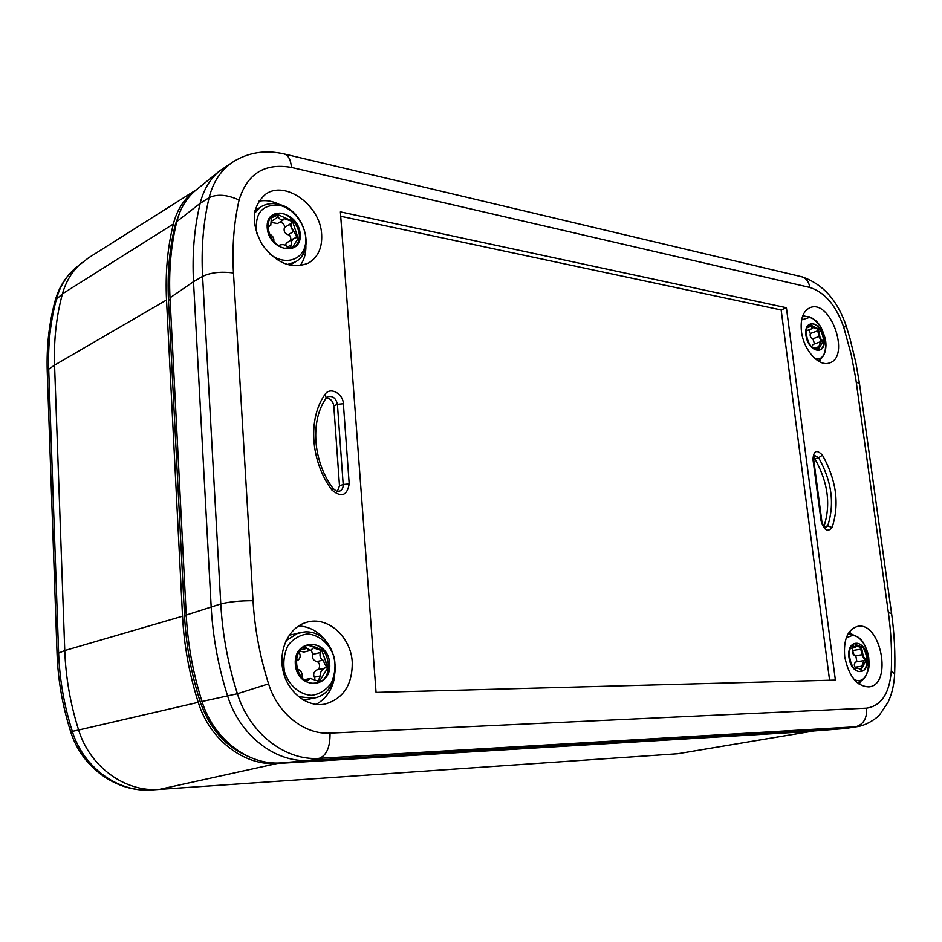 <?xml version="1.0" encoding="UTF-8"?>
<svg xmlns="http://www.w3.org/2000/svg" width="942" height="942" viewBox="0 0 942 942"><rect width="100%" height="100%" fill="white"/><g stroke="black" fill="none" stroke-linecap="round" stroke-linejoin="round"><path stroke-width="1.41" d="M337.389 491.406L339.497 485.801L333.786 405.837C332.903 400.974 330.383 398.395 326.203 398.089M835.377 680.077L786.405 307.728L340.392 211.868L376.058 692.394L835.377 680.077M801.442 331.431C803.514 349.906 818.963 367.121 829.372 362.976C851.062 357.124 830.42 298.402 809.92 307.74C803.043 311.119 800.217 319.008 801.442 331.431M321.669 234.735C320.763 205.674 285.061 179.404 265.35 194.452C251.879 206.639 250.808 223.336 262.135 244.543C276.595 263.63 292.126 269.753 308.752 262.924C317.972 257.201 322.282 247.793 321.669 234.735M844.727 656.715C848.718 676.262 856.773 686.318 868.889 686.895C893.169 684.846 880.676 620.554 857.302 626.454C847.564 629.692 843.373 639.783 844.727 656.715M352.261 662.273C351.048 636.71 327.345 615.609 306.48 622.344C289.218 627.16 278.184 649.391 283.047 670.798C287.687 692.252 307.104 707.501 324.766 704.133C343.3 698.823 352.461 684.869 352.261 662.273M813.676 457.435L814.889 458.884C827.994 482.186 831.021 504.712 823.944 526.472M268.576 683.845L237.396 693.748L202.012 701.484C193.016 673.153 187.764 644.352 186.233 615.055L170.007 297.813L193.51 281.705L211.161 606.754C212.845 636.98 218.32 666.736 227.623 696.008C239.81 735.702 275.841 763.126 309.6 760.441L845.292 728.519L858.456 726.47C867.888 724.739 878.062 717.133 879.592 714.86L888.106 702.19C892.003 693.736 894.182 684.328 894.629 674.001L891.309 670.586C889.589 693.371 881.347 705.888 866.593 708.149L330.03 733.135C304.596 734.795 277.784 713.789 268.576 683.845C259.91 656.574 254.729 628.867 253.021 600.713L233.475 272.992C232.003 247.134 233.863 222.818 239.091 200.022C247.216 173.634 264.678 162.766 291.467 167.429L809.826 287.451C824.721 292.197 836.013 305.42 843.691 327.098L851.168 354.392L855.654 377.954L888.377 612.7C891.085 632.188 892.062 651.487 891.309 670.586M786.405 307.728L781.154 309.965L829.584 680.23M340.721 216.26L781.154 309.965M233.475 272.992C221.076 271.343 210.784 272.485 202.589 276.406L193.51 281.705C192.074 253.928 194.287 227.811 200.151 203.342L209.124 197.667C203.284 222.23 201.105 248.476 202.589 276.406L220.781 603.94C222.5 634.355 228.046 664.287 237.396 693.748C249.606 733.512 285.579 761.018 319.232 758.357L855.63 726.8C863.508 724.516 867.158 718.299 866.593 708.149M291.467 167.429C290.701 159.363 288.122 154.829 283.742 153.852C265.703 149.778 249.1 152.263 233.957 161.306L219.627 170.891C210.042 178.874 203.543 189.695 200.151 203.342L176.802 221.594C170.961 245.438 168.7 270.837 170.007 297.813M858.456 726.47L845.292 728.519L815.207 730.862M814.277 730.933L281.069 762.914L309.6 760.441L319.232 758.357C326.627 755.449 330.23 747.041 330.03 733.135M202.012 701.484C213.646 739.364 248.335 765.505 281.069 762.914M219.627 170.891L195.759 190.284C186.457 198.044 180.134 208.476 176.802 221.594M813.688 730.968L677.757 753.741L158.986 789.431C125.133 792.187 89.937 766.953 78.633 730.026L72.31 731.369C64.138 705.629 59.57 679.382 58.604 652.641L48.701 369.229C47.889 344.36 50.527 320.798 56.591 298.532C60.135 285.956 66.529 275.712 75.772 267.799L88.583 257.814L196.76 189.483M47.253 371.584L47.241 371.219C46.452 346.397 49.125 322.776 55.26 300.345L62.443 293.833L173.34 224.019C167.499 247.793 165.227 273.121 166.522 300.015L182.536 616.209L64.763 650.545L54.565 365.131C53.729 340.038 56.355 316.276 62.443 293.833C66.022 281.105 72.463 270.743 81.801 262.759M57.062 653.724L64.763 650.545C65.752 677.545 70.379 704.039 78.633 730.026L198.244 702.332C189.283 674.107 184.043 645.4 182.536 616.209M246.816 755.814C224.655 745.64 209.089 727.577 200.151 701.613C191.261 673.636 186.069 645.176 184.561 616.233L168.477 300.321C167.193 273.663 169.43 248.535 175.212 224.95L180.028 211.785M812.864 731.133L677.757 753.741L151.756 789.938C118.256 792.658 83.461 767.777 72.31 731.369L70.615 731.545C62.525 706.064 58.004 680.077 57.05 653.571L47.241 371.219L48.701 369.229L54.565 365.131L166.522 300.015M173.34 224.019C177.273 208.83 185.056 197.325 196.701 189.519M152.027 789.914L159.375 789.408L277.125 763.515C244.449 766.117 209.83 740.071 198.244 702.332M277.125 763.515L809.967 731.463M307.693 633.954C319.609 634.92 330.018 644.198 334.269 657.492C335.835 666.712 334.787 675.308 331.137 683.291C326.085 690.109 319.621 694.124 311.767 695.361C299.721 694.76 288.888 685.458 284.508 671.776C282.953 662.285 284.107 653.524 287.969 645.494C293.256 638.758 299.827 634.92 307.693 633.954M295.293 664.051C293.61 637.993 328.275 638.134 329.712 663.651C331.82 689.273 296.954 690.227 295.293 664.051M313.945 683.197L316.536 682.891C337.401 679.194 328.358 639.017 308.069 645.011C289.488 648.555 294.952 684.646 313.945 683.197M315.829 683.021L319.244 681.49L320.504 679.641L327.569 668.137L327.251 665.476L321.552 649.921L314.581 646.789L307.316 645.235M321.552 649.921L320.433 650.734L320.245 652.559C319.479 656.197 320.374 658.717 322.953 660.118L325.673 665.57L326.638 666.724L327.251 665.476M327.569 668.137L326.638 666.724M305.455 645.965L306.668 648.414L310.825 650.333L313.309 647.802L320.139 650.121L319.114 648.308M326.356 667.348L324.272 668.219C321.187 670.257 319.95 672.8 320.551 675.861L318.149 680.807M319.244 681.49L310.259 678.428L306.515 681.313M320.433 650.734L320.139 650.121M303.771 646.93L305.549 647.378M296.2 661.508L297.107 660.059L298.096 660.083C300.262 658.258 300.722 655.879 299.474 652.983L299.014 651.958M302.135 677.934L302.888 678.676M302.417 647.943L304.996 647.389M302.476 677.687L302.229 675.932C302.264 672.517 300.533 670.162 297.036 668.844M317.101 661.496L317.183 661.496C319.774 663.25 320.256 665.912 318.632 669.503M310.825 650.333L303.901 652.041L299.615 651.028M311.19 650.227L312.874 654.349L320.245 652.559M324.272 668.219L316.783 669.927C313.721 671.858 312.932 674.295 314.392 677.227L314.899 678.864M322.882 660.142L316.783 661.578C313.18 660.448 311.884 658.046 312.874 654.349M846.281 637.781L852.051 635.556C872.033 634.873 874.93 688.355 854.253 679.653M848.977 657.492C846.422 638.535 864.921 638.605 867.311 657.281C870.019 676.003 851.486 676.521 848.977 657.492M860.105 671.481L860.788 671.422C871.892 670.339 866.228 640.89 855.442 643.421C844.915 644.422 849.543 672.447 860.105 671.481M859.975 671.481L862.001 670.374L860.199 669.126L857.02 667.937L855.053 669.303M861.188 669.762L865.816 660.566L863.213 655.973L861.459 647.236L854.347 643.727M861.459 647.236L860.8 649.168L861.989 654.714L863.991 658.693L865.262 659.53L865.215 658.623M865.816 660.566L865.262 659.53M852.675 644.787L854.936 647.59L856.078 645.659L860.741 647.378L859.787 646.059M865.121 659.989L863.991 660.601L861.73 666.194L860.764 669.668L861.577 669.774M849.366 654.643L849.637 650.722M852.604 666.335L850.544 662.038M855.795 655.738L856.914 661.731M852.439 648.014L852.875 650.486L860.8 649.168M856.302 661.885L855.984 661.885C854.111 663.203 853.817 664.993 855.124 667.23L855.619 668.161M861.906 654.714L855.348 655.809C853.052 654.89 852.227 653.112 852.875 650.486M801.618 319.891L809.319 317.501C826.299 320.127 832.528 362.034 815.36 358.89M805.928 335.222C803.561 317.748 821.848 321.646 824.038 338.837C826.546 356.135 808.224 352.732 805.928 335.222M816.785 350.024L819.469 349.859C829.384 347.021 819.917 320.115 810.45 324.26C802.113 326.556 807.6 348.94 816.785 350.024M818.751 350.035L816.985 348.528L812.298 347.504M822.601 341.946L821.907 341.287L820.541 341.758L818.033 348.917L818.551 349.423L822.601 341.946L822.213 340.415M821.907 341.287L822.131 340.345L820.176 338.119L818.41 329.135L809.849 324.543M818.41 329.135L817.75 330.807L819.034 336.541L820.882 340.392L822.048 340.886M809.684 324.625L812.475 328.511L813.04 327.321L817.691 329.088L816.796 327.934M808.884 325.214L809.814 325.649M808.177 325.967L809.555 325.579M806.246 333.28L806.529 329.724M809.59 344.16L807.953 340.98M808.742 329.877L810.344 333.503C809.731 336.117 810.567 337.872 812.864 338.767L814.547 343.901M811.615 346.809L813.005 344.442L820.541 341.758M256.895 233.899C254.199 213.704 261.664 204.167 279.315 205.274C295.14 208.453 308.576 228.965 305.361 244.732C302.57 260.722 283.942 265.75 269.6 253.763M267.187 227.646C265.668 204.343 298.932 211.444 300.204 234.24C302.099 257.26 268.658 251.043 267.187 227.646M284.979 248.276L293.633 246.922C309.824 238.126 288.652 204.532 273.521 215.223C261.947 221.653 270.495 246.309 284.979 248.276M292.232 247.64L298.178 238.42L292.467 221.135L277.03 214.234L272.285 216.154M292.467 221.135L291.396 221.629L291.219 223.325C290.489 226.716 291.384 229.353 293.904 231.249L296.4 236.442L297.283 236.96L297.896 236.277M298.178 238.42L297.283 236.96M277.03 214.234L278.196 216.931C279.503 219.239 281.269 220.169 283.471 219.745L284.166 218.626L291.113 221.005L290.16 219.498M289.818 248.347L286.945 246.592C285.202 244.614 282.753 244.131 279.597 245.144L278.95 245.85M297.001 237.478L293.951 238.35C291.584 240.41 290.748 242.506 291.455 244.649L289.759 248.111M291.396 221.629L291.113 221.005M274.522 214.988L277.125 215.671M268.058 225.468L270.766 225.303L271.426 217.885L276.595 215.541M268.023 226.245L269.424 225.385M273.875 241.482L273.828 240.292C274.051 237.902 272.556 235.735 269.341 233.793M280.045 221.923C283.212 223.113 284.731 224.926 284.59 227.387L284.413 227.599C283.483 231.096 284.755 233.486 288.228 234.758L288.523 234.746C290.301 235.535 291.031 237.396 290.725 240.328M283.471 219.745L277.537 223.525L272.026 222.571M285.143 245.108L287.016 242.612L293.951 238.35M325.084 394.321L326.25 398.019C310.153 420.203 312.614 461.062 332.938 488.274L331.831 489.958C341.287 497.823 347.08 495.81 349.211 483.905L343.371 403.729C343.053 393.379 329.912 386.526 325.084 394.321C307.669 418.389 310.46 461.297 331.831 489.958M326.332 397.889L327.427 396.876C332.55 395.44 335.882 397.924 337.424 404.342L343.371 403.729M333.786 405.837L337.424 404.342L343.194 484.518L349.211 483.905M339.497 485.801L343.194 484.518C343.277 488.097 341.911 490.37 339.096 491.359C338.319 492.325 336.282 491.324 332.997 488.345M812.97 459.508L821.106 521.032C824.097 530.428 827.759 532.571 832.092 527.473C839.652 504.229 836.425 480.126 822.437 455.186C816.679 449.181 813.523 450.629 812.97 459.508L813.711 459.849L821.836 521.244M821.106 521.032L821.848 521.303C823.108 525.518 824.38 527.685 825.663 527.779L827.677 525.907L832.092 527.473M813.7 459.767L814.465 455.41L818.598 457.718L822.437 455.186M814.889 458.884L818.598 457.718C831.821 481.256 834.847 503.994 827.677 525.907L824.062 526.613M819.505 361.716L820.447 359.326M805.28 316.3L803.055 315.052M279.904 204.661C272.697 200.999 265.691 199.845 258.873 201.188M299.945 265.809C304.078 260.369 306.056 253.681 305.891 245.744M289.218 635.144L290.336 634.908M304.831 699.977L303.713 700.259M326.792 642.256C319.303 631.917 309.906 626.489 298.59 625.959M316.112 704.381C326.097 698.823 332.267 689.697 334.587 677.015M859.116 684.139L861.094 680.995M852.192 634.378L849.178 632.082M253.021 600.713C240.186 600.702 229.436 601.773 220.781 603.94L186.233 615.055M239.091 200.022C227.163 194.605 217.178 193.816 209.124 197.667C213.222 181.382 221.5 169.254 233.957 161.306M809.826 287.451C808.766 281.317 805.787 277.69 800.888 276.571L284.743 154.088M843.691 327.098L846.422 326.615L850.037 338.684L855.937 363.047L859.445 383.418M856.231 381.875L859.504 383.841L891.532 613.183M888.377 612.7L891.568 613.348C894.37 633.542 895.406 653.583 894.653 673.459M70.591 731.475L70.615 731.545C81.601 767.518 116.714 792.693 151.756 789.938L158.986 789.431M175.212 224.95L176.13 224.408M168.477 300.321L170.09 299.415M184.561 616.233L186.269 615.75M200.151 701.613L201.929 701.201M304.419 700.059L313.191 698.258L298.473 696.656M289.147 635.238L289.924 635.014L289.147 635.238M286.027 640.69L298.567 632.73L304.737 631.941M325.426 661.837L324.59 662.462M326.544 664.934L325.673 665.57M314.581 646.789L314.663 648.002M319.055 681.313L318.09 680.701M320.504 679.641L319.573 679.052M317.584 682.467L317.478 680.842M317.901 648.096L317.984 649.344M300.427 649.968L306.668 648.414M305.585 680.772L307.504 680.348M314.392 677.227L320.551 675.861M296.812 660.248L297.566 660.071M852.663 650.863L854.182 655.397M856.466 644.952L856.584 645.835M861.365 670.975L861.212 669.797M858.739 645.906L858.857 646.813M851.262 646.471L853.287 646.13M855.124 667.23L861.73 666.194M813.605 326.874L813.711 327.686M818.08 350.13L817.962 349.247M815.796 327.875L815.913 328.711M807.153 327.71L810.356 326.533M812.864 338.767L819.034 336.541M810.344 333.503L817.75 330.807M816.125 347.633L818.598 346.762M289.653 224.302L293.751 231.332M289.712 265.255L295.235 261.982L287.204 264.596M254.493 213.292L260.369 207.158L254.964 210.737M296.212 233.522L295.411 233.899M297.236 236.053L296.4 236.442M285.873 218.061L285.944 219.156M291.149 248.029L290.525 247.522M288.488 248.511L288.417 247.581M289.017 219.462L289.088 220.581M273.38 215.588L274.31 216.33M271.802 221.04L278.196 216.931M288.228 234.758L293.904 231.249M284.413 227.599L291.219 223.325M287.345 247.145L291.455 244.649M846.399 326.544C837.791 300.628 823.002 284.048 802.031 276.842M814.618 730.91L845.633 728.496M55.26 300.345C58.981 287.204 65.822 276.347 75.772 267.799M313.191 698.258C347.327 692.759 339.438 630.339 305.173 631.87L289.924 635.014M316.783 661.578L322.953 660.118M304.172 679.783L310.259 678.428M296.671 660.436L298.096 660.083M857.161 682.62C861.012 681.69 864.049 679.241 866.275 675.249C868.171 669.456 869.737 670.315 868.701 657.186M868.147 654.313C864.732 641.796 858.433 635.026 849.248 634.037L847.906 634.107M850.308 648.379L854.936 647.59M855.348 655.809L861.989 654.714M854.147 668.384L857.02 667.937M855.984 661.885L863.991 660.601M818.045 360.868C823.12 358.078 825.745 352.885 825.957 345.278C825.863 342.547 826.228 339.12 821.177 327.781C816.149 320.515 811.651 316.771 807.671 316.547L802.454 316.63M806.835 330.583L812.475 328.511M295.235 261.982C316.783 250.76 303.771 208.382 277.855 204.155C271.343 202.871 265.514 203.872 260.369 207.158M278.702 245.697L279.597 245.144M268.034 227.046L270.766 225.303"/></g></svg>
